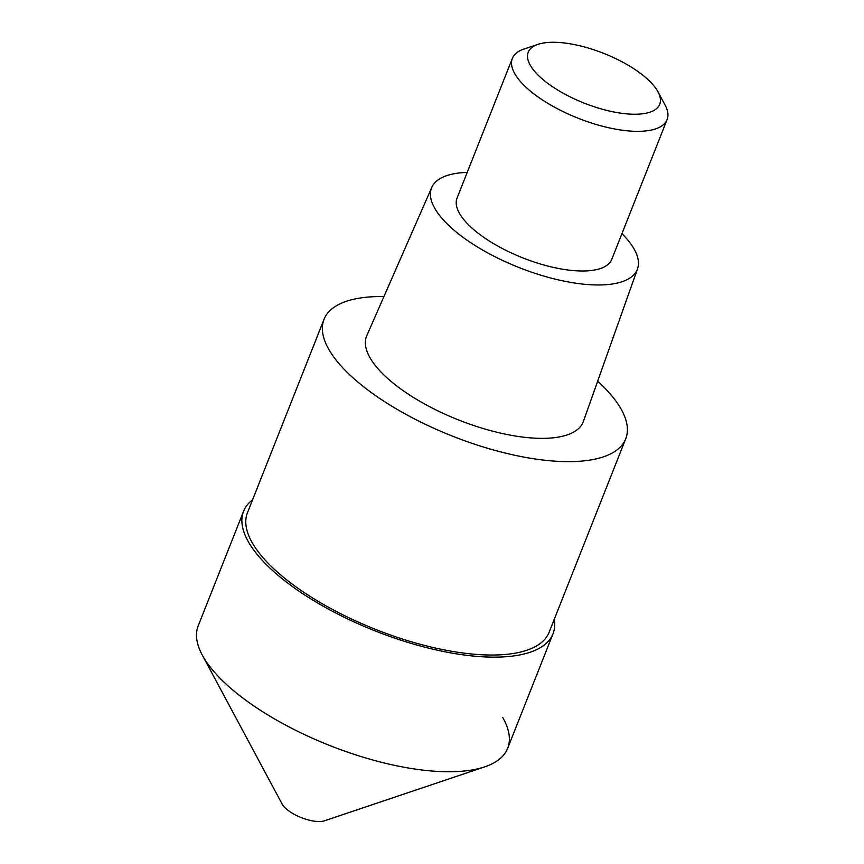 <?xml version="1.0" encoding="UTF-8"?>
<svg xmlns="http://www.w3.org/2000/svg" width="864" height="864" viewBox="0 0 864 864"><rect width="100%" height="100%" fill="white"/><g stroke="black" fill="none" stroke-linecap="round" stroke-linejoin="round"><path stroke-width="1.3" d="M282.269 804.298A24.959 9.428 21.6 0 0 301.525 817.711A24.959 9.428 21.6 0 0 324.497 820.8L484.736 766.854A166.406 62.878 -158.4 0 1 331.571 746.226A166.406 62.878 -158.4 0 1 203.245 656.813A166.406 62.878 -158.4 0 1 202.241 654.998L282.118 804.028A24.959 9.428 21.6 0 0 282.269 804.298M502.632 717.336A166.406 62.878 -158.4 0 1 484.736 766.854M554.299 619.207A166.406 62.878 -158.4 0 1 553.025 633.733A166.406 62.878 -158.4 0 1 409.741 642.967A166.406 62.878 -158.4 0 1 248.616 542.214A166.406 62.878 -158.4 0 1 243.594 511.207A166.406 62.878 -158.4 0 1 252.601 499.759M243.594 511.207L198.212 625.817A166.406 62.878 21.6 0 0 203.245 656.813A166.406 62.878 21.6 0 0 364.37 757.566A166.406 62.878 21.6 0 0 507.654 748.332L553.025 633.733M324.022 319.356L247.46 512.741A162.248 61.301 21.6 0 0 252.364 542.97A162.248 61.301 21.6 0 0 409.46 641.207A162.248 61.301 21.6 0 0 549.158 632.2L625.73 438.804A162.248 61.301 -158.4 0 1 486.022 447.811A162.248 61.301 -158.4 0 1 328.925 349.574A162.248 61.301 -158.4 0 1 324.022 319.356A162.248 61.301 -158.4 0 1 383.94 296.546M597.672 381.164A162.248 61.301 -158.4 0 1 620.827 408.586A162.248 61.301 -158.4 0 1 625.73 438.804M431.762 187.412L366.8 335.653A116.489 44.01 21.6 0 0 370.094 357.901A116.489 44.01 21.6 0 0 483.624 428.652A116.489 44.01 21.6 0 0 583.394 421.405L637.513 268.877A110.657 41.807 -158.4 0 1 542.743 275.756A110.657 41.807 -158.4 0 1 434.884 208.548A110.657 41.807 -158.4 0 1 431.762 187.412A110.657 41.807 -158.4 0 1 467.219 172.411M621.94 233.669A110.657 41.807 -158.4 0 1 633.971 248.789A110.657 41.807 -158.4 0 1 637.513 268.877M512.363 58.374L457.067 198.04A83.203 31.439 21.6 0 0 459.583 213.538A83.203 31.439 21.6 0 0 540.151 263.92A83.203 31.439 21.6 0 0 611.788 259.297L667.084 119.632A83.203 31.439 -158.4 0 1 595.447 124.254A83.203 31.439 -158.4 0 1 514.879 73.872A83.203 31.439 -158.4 0 1 512.363 58.374A83.203 31.439 -158.4 0 1 523.822 49.108L537.97 44.356A70.718 26.719 -158.4 0 1 603.061 53.114A70.718 26.719 -158.4 0 1 657.601 91.12A70.718 26.719 -158.4 0 1 658.022 91.886A70.718 26.719 -158.4 0 1 612.565 111.715A70.718 26.719 -158.4 0 1 530.366 65.394A70.718 26.719 -158.4 0 1 537.97 44.356M658.022 91.886L665.075 105.03A83.203 31.439 -158.4 0 1 667.084 119.632"/></g></svg>
